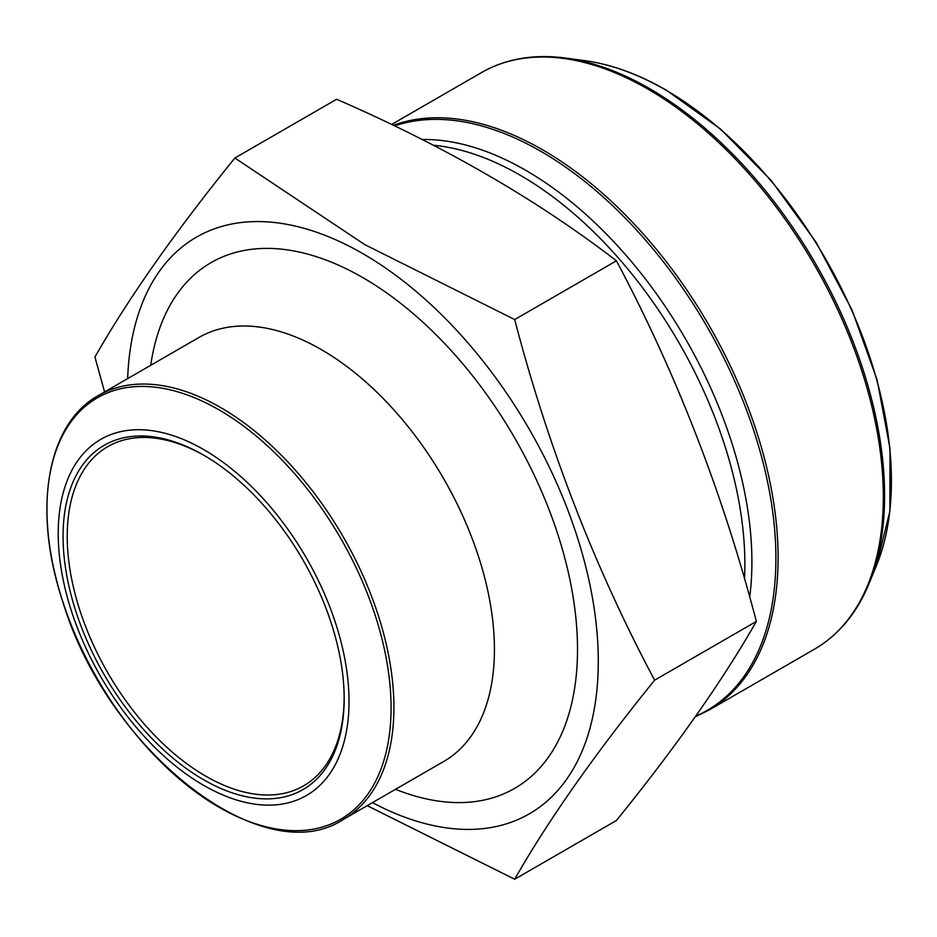 <?xml version="1.0" encoding="UTF-8"?>
<svg xmlns="http://www.w3.org/2000/svg" width="937" height="937" viewBox="0 0 937 937"><rect width="100%" height="100%" fill="white"/><g stroke="black" fill="none" stroke-linecap="round" stroke-linejoin="round"><path stroke-width="1.41" d="M104.675 392.24L94.942 357.056C128.357 298.341 174.996 232.001 234.859 158.013L336.617 99.263C443.388 145.633 536.667 199.487 616.441 260.814L514.682 319.564C548.098 447.406 594.737 567.611 654.6 680.18L756.358 621.43C722.942 493.588 676.303 373.383 616.441 260.814M234.859 158.013L364.727 244.592L514.682 319.564M654.6 680.18C594.737 754.168 548.098 820.519 514.682 879.234L616.441 820.484C676.303 746.496 722.942 680.145 756.358 621.43M514.682 879.234L367.187 805.668M204.664 455.733A195.845 113.072 -120 0 0 107.778 446.633A195.845 113.072 -120 0 0 107.778 672.766A195.845 113.072 -120 0 0 303.611 785.838A195.845 113.072 -120 0 0 344.172 697.374M372.446 802.634A332.928 192.214 -120 0 0 598.239 655.841A332.928 192.214 -120 0 0 362.877 253.658A332.928 192.214 -120 0 0 127.655 378.618M203.622 449.537A205.636 118.718 60 0 1 329.543 774.079A205.636 118.718 60 0 1 77.701 628.68A205.636 118.718 60 0 1 203.622 449.537M203.622 455.136L203.622 455.136A198.773 114.759 60 0 1 344.172 698.58A198.773 114.759 60 0 1 203.622 779.736A198.773 114.759 60 0 1 63.06 536.28A198.773 114.759 60 0 1 203.622 455.136M744.517 578.879A317.748 183.453 -120 0 0 520.199 175.219A317.748 183.453 -120 0 0 433.374 145.247M749.705 597.103A319.845 184.671 -120 0 0 525.727 170.311A319.845 184.671 -120 0 0 422.118 139.508M695.758 716.137A332.272 191.839 -120 0 0 760.867 454.152A332.272 191.839 -120 0 0 540.942 151.384A332.272 191.839 -120 0 0 394.606 125.945M393.329 125.324A332.928 192.214 60 0 1 542.675 149.838A332.928 192.214 60 0 1 760.176 443.224A332.928 192.214 60 0 1 709.145 710L814.37 649.247A332.928 192.214 -120 0 0 865.401 382.472A332.928 192.214 -120 0 0 647.9 89.097A332.928 192.214 -120 0 0 481.442 72.606L391.572 124.492M869.126 583.458L876.563 565.245A319.072 184.214 -120 0 0 665.797 90.069A319.072 184.214 -120 0 0 585.297 60.741L565.807 58.082A332.272 191.839 60 0 1 649.634 88.628A332.272 191.839 60 0 1 869.126 583.458C856.922 613.103 838.674 635.028 814.37 649.247M395.519 789.305A303.553 175.254 -120 0 0 576.887 630.144A303.553 175.254 -120 0 0 362.877 277.645A303.553 175.254 -120 0 0 150.728 365.301M321.332 349.595A244.803 141.335 -120 0 0 198.925 337.472L98.408 395.508A244.803 141.335 60 0 1 220.804 407.63A244.803 141.335 60 0 1 380.738 623.351A244.803 141.335 60 0 1 343.211 819.512L443.728 761.476A244.803 141.335 -120 0 0 481.255 565.316A244.803 141.335 -120 0 0 321.332 349.595M219.012 807.226A243.327 140.491 -120 0 0 391.069 707.88A243.327 140.491 -120 0 0 219.012 409.867A243.327 140.491 -120 0 0 46.955 509.213A243.327 140.491 -120 0 0 219.012 807.226M709.145 710L695.289 716.805M565.807 58.082C534.031 53.819 505.91 58.668 481.442 72.606M585.297 60.741C611.592 64.395 638.671 74.246 666.512 90.292L720.588 129.095L771.397 180.712L816.057 242.168L851.991 309.901L877.126 380.012L890.009 448.472L889.857 511.391L876.563 565.245M343.211 819.512C262.723 872.851 107.298 750.42 62.802 601.741C32.268 510.454 46.534 424.063 98.408 395.508"/></g></svg>

